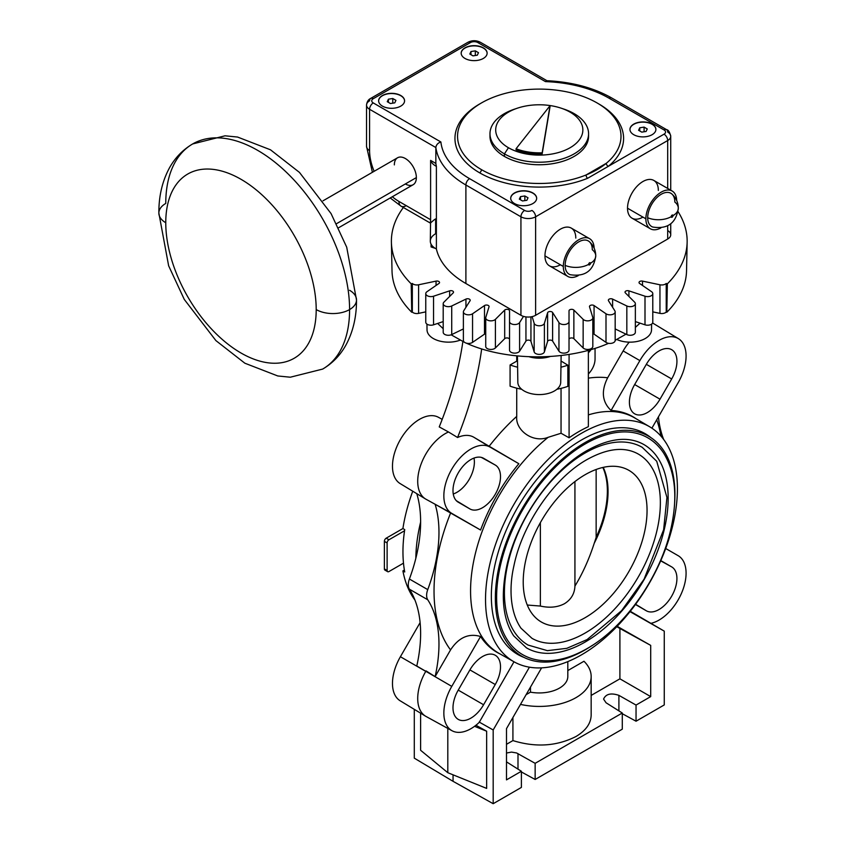 <?xml version="1.0" encoding="UTF-8"?>
<svg xmlns="http://www.w3.org/2000/svg" width="846" height="846" viewBox="0 0 846 846"><rect width="100%" height="100%" fill="white"/><g stroke="black" fill="none" stroke-linecap="round" stroke-linejoin="round"><path stroke-width="1.27" d="M158.858 213.086C158.752 196.23 162.295 181.16 169.454 167.899C175.111 157.726 182.852 149.742 192.687 143.936A129.977 75.04 60 0 1 292.853 178.76A129.977 75.04 60 0 1 349.588 309.573A23.614 13.631 180 0 1 316.203 309.573A106.374 61.409 60 0 0 240.983 179.289A106.374 61.409 60 0 0 165.763 222.72A23.614 13.631 180 0 1 158.858 213.086A23.614 13.631 180 0 1 165.763 203.442A129.977 75.04 60 0 1 192.687 143.936A129.977 75.04 60 0 1 292.853 178.76A129.977 75.04 60 0 1 349.588 309.573A129.977 75.04 60 0 1 322.664 369.078L290.305 377.21L277.774 375.962L244.854 363.209L215.899 340.6L184.28 299.421L168.64 265.803L158.858 213.086A23.614 13.631 180 0 0 165.763 222.72A106.374 61.409 -120 0 0 240.983 352.994A106.374 61.409 -120 0 0 316.203 309.573A23.614 13.631 180 0 0 349.588 309.573A129.977 75.04 60 0 1 322.664 369.078C332.51 363.272 340.251 355.288 345.898 345.115C353.068 331.854 356.6 316.785 356.504 299.928A23.614 13.631 180 0 1 349.588 309.573A23.614 13.631 180 0 0 356.504 299.928A23.614 13.631 180 0 0 349.588 290.294M435.627 218.903L435.627 233.739A18.157 10.48 180 0 0 436.388 248.978L436.388 166.366A103.772 59.918 180 0 1 435.849 163.426L430.603 160.402L430.603 219.717L398.931 201.433A41.507 23.963 -120 0 1 392.322 196.748A41.507 23.963 -120 0 0 398.931 201.433L430.603 219.717L430.603 160.402A18.157 10.48 0 0 0 436.388 166.366A103.772 59.918 180 0 1 435.849 163.426L435.849 147.542A103.772 59.918 0 0 0 465.892 185.01A5.192 2.993 -60 0 1 469.562 178.654A98.591 56.915 0 0 1 440.882 141.98L373.255 102.926A5.192 2.993 -60 0 0 369.586 109.282L435.849 147.542L435.849 163.426L430.603 160.402A18.157 10.48 0 0 0 436.388 166.366L436.388 248.978A18.157 10.48 180 0 1 430.307 241.152L430.603 219.717L430.36 223.08L432.824 220.996A18.157 10.48 0 0 1 435.627 218.903M481.437 169.623A81.724 47.186 0 0 0 586.077 174.974A2.591 1.216 -112 0 0 587.568 178.316A84.314 48.677 0 0 1 479.597 172.796A84.314 48.677 0 0 0 587.568 178.316L608.401 166.292A84.314 48.677 0 0 0 598.957 104.026A84.314 48.677 0 0 0 597.963 103.455A84.314 48.677 0 0 1 598.957 104.026A2.591 1.502 -60 0 1 598.926 104.037A2.591 1.502 -60 0 0 598.957 104.026A84.314 48.677 0 0 1 608.401 166.292L587.568 178.316A2.591 1.216 -112 0 1 586.077 174.974L606.275 163.31A81.724 47.186 0 0 0 621.006 136.291A81.724 47.186 0 0 0 597.117 102.958A81.724 47.186 0 0 0 508.044 92.69A81.724 47.186 0 0 0 457.549 136.291A81.724 47.186 0 0 0 481.437 169.623A2.591 1.502 -60 0 1 479.597 172.796A2.591 1.502 -60 0 0 481.437 169.623A81.724 47.186 0 0 0 586.077 174.974A81.724 47.186 0 0 0 606.275 163.31A81.724 47.186 0 0 0 597.117 102.958A81.724 47.186 0 0 0 481.543 102.895A81.724 47.186 0 0 0 481.437 169.623M480.581 103.455A84.314 48.677 0 0 0 479.597 172.796A84.314 48.677 0 0 1 480.581 103.455M647.698 217.739A18.157 10.48 -0 0 0 671.206 216.671A1.258 0.73 120 0 0 672.094 217.189A1.258 0.73 120 0 0 672.993 215.635A1.258 0.73 120 0 0 672.094 215.117A1.258 0.73 120 0 0 671.206 216.671A1.258 0.73 120 0 0 672.094 217.189A1.258 0.73 120 0 0 672.993 215.635A18.157 10.48 0 0 0 678.312 208.222A18.157 10.48 0 0 0 674.844 202.067A19.194 11.083 -60 0 0 661.276 194.231A19.194 11.083 -60 0 0 647.698 217.739A19.194 11.083 -60 0 1 656.792 197.689A19.194 11.083 -60 0 1 671.893 194.009C676.091 197.827 678.228 202.564 678.312 208.222C676.155 223.09 667.663 229.372 652.816 227.045A19.194 11.083 -60 0 1 647.698 217.739A18.157 10.48 -0 0 0 671.206 216.671L671.206 216.671A1.258 0.73 120 0 1 672.094 215.117A1.258 0.73 120 0 1 672.993 215.635A18.157 10.48 0 0 0 678.312 208.222M565.149 265.401A18.157 10.48 0 0 0 588.647 264.333A1.258 0.73 120 0 0 589.546 264.851A1.258 0.73 120 0 0 590.434 263.296A1.258 0.73 120 0 0 589.546 262.778A1.258 0.73 120 0 0 588.647 264.333A1.258 0.73 120 0 0 589.546 264.851A1.258 0.73 120 0 0 590.434 263.296A18.157 10.48 -0 0 0 595.753 255.883A18.157 10.48 -0 0 0 592.295 249.729A19.194 11.083 -60 0 0 578.717 241.893A19.194 11.083 -60 0 0 565.149 265.401A19.194 11.083 -60 0 1 574.244 245.351A19.194 11.083 -60 0 1 589.334 241.67C593.532 245.488 595.669 250.226 595.753 255.883C593.606 270.752 585.104 277.033 570.257 274.707A19.194 11.083 -60 0 1 565.149 265.401A18.157 10.48 0 0 0 588.647 264.333L588.647 264.333A1.258 0.73 120 0 1 589.546 262.778A1.258 0.73 120 0 1 590.434 263.296A18.157 10.48 -0 0 0 595.753 255.883M165.763 222.72A106.374 61.409 60 0 1 240.983 179.289A106.374 61.409 60 0 1 316.203 309.573A106.374 61.409 -120 0 1 240.983 352.994A106.374 61.409 -120 0 1 165.763 222.72M323.024 200.809L397.578 157.768A15.566 8.989 60 0 1 409.57 161.935A15.566 8.989 60 0 1 416.359 177.597L336.56 223.672L416.359 177.597A15.566 8.989 60 0 1 413.144 184.724L338.59 227.764M372.399 172.298L366.54 146.358L366.54 105.052A10.374 5.996 0 0 0 369.586 109.282L369.586 150.588A10.374 5.996 180 0 1 366.54 146.358A10.374 5.996 180 0 0 369.586 150.588A41.507 23.963 -120 0 0 374.122 171.304A41.507 23.963 -120 0 1 369.586 150.588L369.586 109.282A5.192 2.993 -60 0 1 373.255 102.926A5.192 2.993 0 0 1 373.255 98.696A5.192 2.993 -120 0 0 370.654 98.432A5.192 2.993 -120 0 0 369.586 100.811A10.374 5.996 0 0 0 366.54 105.052A10.374 5.996 0 0 0 369.586 109.282L435.849 147.542C436.219 144.803 437.89 142.953 440.882 141.98A98.591 56.915 0 0 0 469.562 178.654L524.605 210.432A5.192 2.993 0 0 0 531.944 210.432A5.192 2.993 -120 0 1 535.613 216.788A5.192 2.993 -120 0 0 531.944 210.432A5.192 2.993 0 0 1 524.605 210.432A5.192 2.993 120 0 0 520.935 216.788L520.935 315.294L465.892 283.516A103.772 59.918 180 0 1 436.388 248.978A103.772 59.918 180 0 0 465.892 283.516L465.892 185.01L520.935 216.788A10.374 5.996 0 0 0 535.613 216.788L667.695 140.531A10.374 5.996 0 0 0 670.73 136.291A10.374 5.996 0 0 0 667.695 132.061A5.192 2.993 120 0 0 666.616 129.681A5.192 2.993 120 0 0 664.025 129.935A5.192 2.993 0 0 1 664.025 134.176L608.401 166.292A2.591 1.734 50.4 0 1 606.275 163.31A2.591 1.734 50.4 0 0 608.401 166.292L664.025 134.176A5.192 2.993 60 0 1 667.695 140.531L667.695 188.447L667.695 140.531A10.374 5.996 0 0 0 670.73 136.291C669.715 132.039 668.34 129.84 666.616 129.681A5.192 2.993 120 0 0 664.025 129.935L608.993 98.168A98.591 56.915 0 0 0 545.448 81.607L477.821 42.554A5.192 2.993 0 0 0 470.482 42.554L373.255 98.696A5.192 2.993 0 0 0 373.255 102.926L440.882 141.98C437.89 142.953 436.219 144.803 435.849 147.542A103.772 59.918 0 0 0 465.892 185.01L520.935 216.788A10.374 5.996 0 0 0 535.613 216.788L667.695 140.531A5.192 2.993 60 0 0 664.025 134.176A5.192 2.993 0 0 0 664.025 129.935L608.993 98.168A5.192 2.993 -60 0 1 611.584 97.903C593.374 87.635 571.769 81.903 546.78 80.698L545.448 81.607A98.591 56.915 0 0 1 608.993 98.168A5.192 2.993 -60 0 1 611.584 97.903L666.616 129.681M394.352 164.885A15.566 8.989 60 0 1 405.361 158.53A15.566 8.989 60 0 1 416.359 177.597A15.566 8.989 60 0 1 405.361 183.952M400.771 95.513A12.976 7.487 180 0 1 400.771 106.11A12.976 7.487 180 0 1 382.424 106.11A12.976 7.487 180 0 1 382.424 95.513A12.976 7.487 180 0 1 400.771 95.513L400.771 95.725A12.976 7.487 0 0 0 386.717 94.086A12.976 7.487 0 0 0 378.627 100.917A12.976 7.487 0 0 1 386.717 94.086A12.976 7.487 0 0 1 400.771 95.725A12.976 7.487 0 0 1 404.568 100.917A12.976 7.487 0 0 0 400.771 95.725L400.771 95.513A12.976 7.487 180 0 1 404.568 100.811A12.976 7.487 180 0 1 396.563 107.728A12.976 7.487 180 0 1 382.424 106.11A12.976 7.487 180 0 1 378.627 100.811A12.976 7.487 180 0 1 386.633 93.895A12.976 7.487 180 0 1 400.771 95.513M532.853 192.962A12.976 7.487 180 0 1 532.853 203.548A12.976 7.487 180 0 1 514.516 203.548A12.976 7.487 180 0 1 514.516 192.962A12.976 7.487 180 0 1 532.853 192.962L532.853 193.174A12.976 7.487 0 0 0 518.81 191.524A12.976 7.487 0 0 0 510.709 198.355A12.976 7.487 0 0 1 518.81 191.524A12.976 7.487 0 0 1 532.853 193.174A12.976 7.487 0 0 1 536.65 198.355A12.976 7.487 0 0 0 532.853 193.174L532.853 192.962A12.976 7.487 180 0 1 536.66 198.25A12.976 7.487 180 0 1 528.644 205.176A12.976 7.487 180 0 1 514.516 203.548A12.976 7.487 180 0 1 510.709 198.25A12.976 7.487 180 0 1 518.714 191.333A12.976 7.487 180 0 1 532.853 192.962M483.32 47.852A12.976 7.487 180 0 1 483.32 58.448A12.976 7.487 180 0 1 464.983 58.448A12.976 7.487 180 0 1 464.983 47.852A12.976 7.487 180 0 1 483.32 47.852L483.32 48.063A12.976 7.487 0 0 0 469.276 46.424A12.976 7.487 0 0 0 461.176 53.256A12.976 7.487 0 0 1 469.276 46.424A12.976 7.487 0 0 1 483.32 48.063A12.976 7.487 0 0 1 487.127 53.256A12.976 7.487 0 0 0 483.32 48.063L483.32 47.852A12.976 7.487 180 0 1 487.127 53.15A12.976 7.487 180 0 1 479.111 60.066A12.976 7.487 180 0 1 464.983 58.448A12.976 7.487 180 0 1 461.176 53.15A12.976 7.487 180 0 1 469.192 46.234A12.976 7.487 180 0 1 483.32 47.852M652.097 124.108A12.976 7.487 180 0 1 652.097 134.704A12.976 7.487 180 0 1 633.76 134.704A12.976 7.487 180 0 1 633.76 124.108A12.976 7.487 180 0 1 652.097 124.108L652.097 124.32A12.976 7.487 0 0 0 638.053 122.681A12.976 7.487 0 0 0 629.953 129.512A12.976 7.487 0 0 1 638.053 122.681A12.976 7.487 0 0 1 652.097 124.32A12.976 7.487 0 0 1 655.904 129.512A12.976 7.487 0 0 0 652.097 124.32L652.097 124.108A12.976 7.487 180 0 1 655.904 129.406A12.976 7.487 180 0 1 647.888 136.322A12.976 7.487 180 0 1 633.76 134.704A12.976 7.487 180 0 1 629.953 129.406A12.976 7.487 180 0 1 637.969 122.49A12.976 7.487 180 0 1 652.097 124.108M546.78 80.698L545.448 81.607L477.821 42.554A5.192 2.993 -60 0 1 480.412 42.3C476.235 40.206 472.068 40.206 467.891 42.3A5.192 2.993 60 0 1 470.482 42.554A5.192 2.993 0 0 1 477.821 42.554A5.192 2.993 -60 0 1 480.412 42.3L546.939 80.708M370.654 98.432L467.891 42.3A5.192 2.993 60 0 1 470.482 42.554L373.255 98.696A5.192 2.993 -120 0 0 370.654 98.432C368.317 99.542 366.942 101.753 366.54 105.052M667.695 230.556A10.374 5.996 180 0 1 667.695 239.027L667.695 225.85L667.695 239.027L535.613 315.294A10.374 5.996 180 0 1 520.935 315.294L465.892 283.516L465.892 185.01A5.192 2.993 -60 0 1 469.562 178.654L524.605 210.432A5.192 2.993 120 0 0 520.935 216.788L520.935 315.294A10.374 5.996 180 0 0 535.613 315.294L535.613 216.788L535.613 315.294L667.695 239.027A10.374 5.996 180 0 0 670.73 234.797L670.73 223.862M560.369 264.766A21.795 12.584 -60 0 1 544.961 255.873A21.795 12.584 -60 0 1 560.369 229.181A21.795 12.584 -60 0 1 575.788 238.075M642.928 217.105A21.795 12.584 -60 0 1 627.521 208.211A21.795 12.584 -60 0 1 642.928 181.52A21.795 12.584 -60 0 1 658.336 190.413M589.62 238.688A21.795 12.584 120 0 1 594.125 248.153A21.795 12.584 120 0 0 578.495 239.904A21.795 12.584 120 0 0 563.309 266.458L544.961 255.873A21.795 12.584 -60 0 1 554.479 233.94A21.795 12.584 -60 0 1 571.272 228.103L589.62 238.688A21.795 12.584 120 0 0 572.827 244.536A21.795 12.584 120 0 0 563.309 266.458A21.795 12.584 120 0 0 567.825 276.441A21.795 12.584 120 0 0 578.273 275.616A21.795 12.584 120 0 1 563.309 266.458L544.961 255.873A21.795 12.584 -60 0 0 549.477 265.845L567.825 276.441M672.168 191.027A21.795 12.584 120 0 1 676.673 200.491A21.795 12.584 120 0 0 661.054 192.243A21.795 12.584 120 0 0 645.868 218.797L627.521 208.211A21.795 12.584 -60 0 1 637.027 186.279A21.795 12.584 -60 0 1 653.821 180.441L672.168 191.027A21.795 12.584 120 0 0 655.375 196.864A21.795 12.584 120 0 0 645.868 218.797A21.795 12.584 120 0 0 650.373 228.78A21.795 12.584 120 0 0 660.821 227.955A21.795 12.584 120 0 1 645.868 218.797L627.521 208.211A21.795 12.584 -60 0 0 632.036 218.183L650.373 228.78M588.52 135.022A49.29 28.457 180 0 1 559.153 162.337A49.29 28.457 180 0 1 504.417 156.415A49.29 28.457 180 0 1 490.035 135.022M586.077 174.974A81.724 47.186 0 0 0 606.275 163.31L586.077 174.974M517.35 108.193A43.59 25.169 0 0 0 508.457 147.733A43.59 25.169 0 0 0 570.098 147.733A43.59 25.169 0 0 0 570.098 112.148A43.59 25.169 0 0 0 561.205 108.193A43.59 25.169 0 0 0 517.35 108.193L514.474 109.155A49.29 28.457 0 0 0 504.417 153.877A49.29 28.457 0 0 0 558.138 160.042A49.29 28.457 0 0 0 588.573 133.753L588.573 136.291A49.29 28.457 180 0 1 558.138 162.58A49.29 28.457 180 0 1 504.417 156.415A49.29 28.457 180 0 1 489.982 136.291L489.982 133.753A49.29 28.457 0 0 0 504.417 153.877L504.417 156.415L504.417 153.877L508.457 147.733A43.59 25.169 0 0 0 570.098 147.733A43.59 25.169 0 0 0 570.098 112.148L574.138 113.628A49.29 28.457 0 0 0 562.579 108.669M515.975 108.669A49.29 28.457 0 0 0 489.982 133.753M588.573 133.753A49.29 28.457 0 0 0 574.138 113.628L570.098 112.148A43.59 25.169 0 0 0 508.457 112.148A43.59 25.169 0 0 0 508.457 147.733L504.417 153.877A49.29 28.457 0 0 0 574.138 153.877A49.29 28.457 0 0 0 574.138 113.628A49.29 28.457 0 0 0 564.081 109.155L561.205 108.193M550.016 106.786L542.17 153.845A41.507 23.963 180 0 1 516.06 149.805L516.06 148.748A41.507 23.963 0 0 0 542.17 152.788L550.016 105.729L516.06 148.748L516.06 149.805A41.507 23.963 180 0 0 542.17 153.845L550.016 105.729L542.17 152.788A41.507 23.963 0 0 1 516.06 148.748L550.016 105.729L550.016 106.786M406.27 205.673A10.374 5.996 -60 0 1 401.089 206.181A10.374 5.996 -60 0 1 398.931 201.433A10.374 5.996 -60 0 0 401.089 206.181L390.207 197.964M387.257 101.689L388.42 99.183L392.766 98.517L395.939 100.346L394.775 102.852L390.44 103.529L387.257 101.689L388.42 99.183L392.766 98.517L395.939 100.346L394.775 102.852L390.44 103.529L387.257 101.689M388.42 102.366L388.42 99.183L388.42 102.366M392.766 103.17L392.766 98.517L392.766 103.17M519.338 199.138L520.502 196.632L524.848 195.955L528.02 197.795L526.857 200.301L522.521 200.967L519.338 199.138L520.502 196.632L524.848 195.955L528.02 197.795L526.857 200.301L522.521 200.967L519.338 199.138M520.502 199.804L520.502 196.632L520.502 199.804M524.848 200.608L524.848 195.955L524.848 200.608M472.988 55.868L469.816 54.028L470.979 51.521L475.315 50.855L478.487 52.685L477.324 55.191L472.988 55.868L469.816 54.028L470.979 51.521L475.315 50.855L478.487 52.685L477.324 55.191L472.988 55.868M475.315 55.508L475.315 50.855L475.315 55.508M470.979 54.704L470.979 51.521L470.979 54.704M641.765 132.124L638.593 130.295L639.745 127.788L644.092 127.112L647.264 128.952L646.101 131.458L641.765 132.124L638.593 130.295L639.745 127.788L644.092 127.112L647.264 128.952L646.101 131.458L641.765 132.124M644.092 131.764L644.092 127.112L644.092 131.764M639.745 130.961L639.745 127.788L639.745 130.961M517.435 355.997L517.837 382.307A21.446 12.383 180 0 0 524.118 390.958A21.446 12.383 0 0 0 554.437 390.958A21.446 12.383 0 0 0 560.718 382.307L561.131 355.553M616.766 339.479A21.446 12.383 0 0 0 645.244 338.527A21.446 12.383 0 0 0 651.526 329.887L651.61 324.113M460.087 340.177A21.446 12.383 180 0 1 433.311 338.527A21.446 12.383 -0 0 1 427.029 329.887L426.944 324.113A5.192 2.993 180 0 1 425.771 322.22L425.771 293.625A5.192 2.993 0 0 0 426.987 295.55A5.192 2.993 0 0 0 433.554 296.216L449.638 290.855A2.591 1.502 180 0 1 453.53 292.156A2.591 1.502 180 0 1 453.181 292.906L443.896 302.191A5.192 2.993 0 0 0 443.198 303.682A5.192 2.993 0 0 0 445.059 305.977A5.192 2.993 0 0 0 451.722 305.977L465.945 299.093A2.591 1.502 180 0 1 468.716 298.881A2.591 1.502 180 0 1 470.207 300.235A2.591 1.502 180 0 1 470.059 300.753L463.703 310.82A5.192 2.993 0 0 0 463.386 311.846A5.192 2.993 0 0 0 465.987 314.437A5.192 2.993 0 0 0 472.554 313.771L484.494 305.565A2.591 1.502 180 0 1 487.359 305.12A2.591 1.502 180 0 1 489.073 306.527A2.591 1.502 180 0 1 489.03 306.781L485.805 317.345A5.192 2.993 0 0 0 485.731 317.863A5.192 2.993 0 0 0 489.147 320.676A5.192 2.993 0 0 0 495.407 319.354L504.692 310.08A2.591 1.502 180 0 1 507.611 309.382A2.591 1.502 180 0 1 509.535 310.82L509.535 321.543A5.192 2.993 0 0 0 513.818 324.494A5.192 2.993 0 0 0 519.603 322.569L523.505 316.372M532.123 316.615L534.164 323.299A5.192 2.993 0 0 0 539.272 325.784A5.192 2.993 0 0 0 544.39 323.299L547.616 312.745A2.591 1.502 180 0 1 549.942 311.518A2.591 1.502 180 0 1 552.607 312.491L558.952 322.569A5.192 2.993 0 0 0 564.726 324.494A5.192 2.993 0 0 0 569.02 321.543L569.02 310.82A2.591 1.502 180 0 1 570.944 309.382A2.591 1.502 180 0 1 573.863 310.08L583.148 319.354A5.192 2.993 0 0 0 589.408 320.676A5.192 2.993 0 0 0 592.824 317.863A5.192 2.993 0 0 0 592.75 317.345L589.525 306.781A2.591 1.502 180 0 1 589.482 306.527A2.591 1.502 180 0 1 591.195 305.12A2.591 1.502 180 0 1 594.061 305.565L606 313.771A5.192 2.993 0 0 0 612.567 314.437A5.192 2.993 0 0 0 615.169 311.846A5.192 2.993 0 0 0 614.852 310.82L608.496 300.753A2.591 1.502 180 0 1 608.348 300.235A2.591 1.502 180 0 1 609.839 298.881A2.591 1.502 180 0 1 612.61 299.093L626.833 305.977A5.192 2.993 0 0 0 633.495 305.977A5.192 2.993 0 0 0 635.357 303.682A5.192 2.993 0 0 0 634.659 302.191L625.374 292.906A2.591 1.502 180 0 1 625.025 292.156A2.591 1.502 180 0 1 628.916 290.855L645.001 296.216A5.192 2.993 0 0 0 651.568 295.55A5.192 2.993 0 0 0 652.784 293.625A5.192 2.993 0 0 0 651.568 291.701L639.629 283.484A2.591 1.502 180 0 1 639.026 282.522A2.591 1.502 180 0 1 642.505 281.115L659.954 284.785A5.192 2.993 0 0 0 666.225 283.463L667.346 283.844A147.881 85.383 0 0 0 687.142 242.199A147.881 85.383 0 0 0 678.016 211.595M652.784 293.625L652.784 322.22A5.192 2.993 180 0 1 651.568 324.145A5.192 2.993 180 0 1 645.001 324.811L635.357 321.596M635.357 303.682L635.357 332.288A5.192 2.993 180 0 1 633.495 334.582A5.192 2.993 180 0 1 626.833 334.582L615.169 328.925M411.738 312.259A147.267 85.023 180 0 1 392.015 270.794L391.402 242.199A147.881 85.383 0 0 0 411.209 283.844L411.738 312.259L412.33 312.058A5.192 2.993 180 0 0 418.601 313.38L418.601 284.785L436.05 281.115A2.591 1.502 180 0 1 439.529 282.522A2.591 1.502 180 0 1 438.926 283.484L426.987 291.701A5.192 2.993 0 0 0 425.771 293.625M403.362 207.503A147.881 85.383 0 0 0 391.402 242.199M463.386 328.925L451.722 334.582A5.192 2.993 180 0 1 445.059 334.582A5.192 2.993 180 0 1 443.198 332.288L443.198 303.682M485.731 333.684A2.591 1.502 0 0 0 484.494 334.159L472.554 342.366A5.192 2.993 180 0 1 465.987 343.042A5.192 2.993 180 0 1 463.386 340.441L463.386 311.846M509.535 339.426A2.591 1.502 0 0 0 507.611 337.977A2.591 1.502 0 0 0 504.692 338.675L495.407 347.96A5.192 2.993 180 0 1 489.147 349.271A5.192 2.993 180 0 1 485.731 346.458L485.731 317.863M509.535 321.543L509.535 350.138A5.192 2.993 180 0 0 513.818 353.089A5.192 2.993 180 0 0 519.603 351.164L519.603 322.569M569.02 321.543L569.02 350.138A5.192 2.993 180 0 1 564.726 353.089A5.192 2.993 180 0 1 558.952 351.164L552.607 341.097A2.591 1.502 0 0 0 549.942 340.113A2.591 1.502 0 0 0 547.616 341.34L544.39 351.904A5.192 2.993 180 0 1 539.272 354.379A5.192 2.993 180 0 1 534.164 351.904L530.939 341.34A2.591 1.502 0 0 0 528.613 340.113A2.591 1.502 0 0 0 525.948 341.097L519.603 351.164M592.824 317.863L592.824 346.458A5.192 2.993 180 0 1 589.408 349.271A5.192 2.993 180 0 1 583.148 347.96L573.863 338.675A2.591 1.502 0 0 0 570.944 337.977A2.591 1.502 0 0 0 569.02 339.426M615.169 311.846L615.169 340.441A5.192 2.993 180 0 1 612.567 343.042A5.192 2.993 180 0 1 606 342.366L594.061 334.159A2.591 1.502 0 0 0 592.824 333.684M495.259 494.297A25.348 14.636 -60 0 1 469.911 508.932L458.236 502.186A25.348 14.636 -60 0 1 458.088 502.101A25.348 14.636 -60 0 1 458.236 472.925A25.348 14.636 -60 0 1 483.426 458.204A25.348 14.636 -60 0 1 483.584 458.289L495.259 465.036A25.348 14.636 -60 0 1 495.259 494.297M453.255 493.99A24.714 14.266 120 0 0 469.266 479.291A24.714 14.266 120 0 0 473.993 458.077M480.57 530.019A135.995 78.519 -60 0 1 518.852 463.714L490.056 447.09A38.282 22.102 120 0 0 451.775 469.192A38.282 22.102 120 0 0 451.775 513.395L480.57 530.019L435.119 504.248A129.724 74.892 -60 0 1 438.968 532.377A129.724 74.892 -60 0 1 427.748 589.62A12.976 7.487 120 0 0 426.617 595.341A12.976 7.487 120 0 0 427.748 599.772A129.724 74.892 -60 0 1 438.968 644.06A129.724 74.892 -60 0 1 435.119 676.62L450.548 649.908C458.722 637.472 468.726 632.998 480.57 636.499L451.775 686.381A38.282 22.102 120 0 0 451.775 730.584A38.282 22.102 120 0 0 452.007 730.722A38.282 22.102 120 0 0 479.185 722.421L513.987 661.784M451.775 686.381L416.771 666.035A129.724 74.892 120 0 0 420.621 633.464A129.724 74.892 120 0 0 409.401 589.186A12.976 7.487 -60 0 1 408.28 584.755A12.976 7.487 -60 0 1 409.401 579.024A129.724 74.892 120 0 0 420.621 521.781A129.724 74.892 120 0 0 416.782 493.662M483.584 704.75A25.348 14.636 -60 0 1 458.236 719.386A25.348 14.636 -60 0 1 458.088 719.29A25.348 14.636 -60 0 1 458.236 690.114L469.911 669.895A25.348 14.636 -60 0 1 495.1 655.174A25.348 14.636 -60 0 1 495.259 655.259A25.348 14.636 -60 0 1 495.259 684.53L483.584 704.75L458.236 690.114M400.401 700.932A38.282 22.102 -60 0 1 400.169 700.795A38.282 22.102 -60 0 1 400.401 656.729L425.771 671.375A38.916 22.472 120 0 0 425.538 716.171A38.916 22.472 120 0 0 425.771 716.308A38.916 22.472 120 0 0 426.014 716.446A38.916 22.472 120 0 0 426.257 716.573M435.119 504.248L425.771 499.119A38.916 22.472 -60 0 1 425.538 498.971A38.916 22.472 -60 0 1 425.771 454.175A38.916 22.472 -60 0 1 448.496 431.978L457.57 437.498A38.694 22.334 -60 0 1 473.749 437.202L518.852 463.714M634.659 413.821A25.348 14.636 -60 0 1 634.5 413.726A25.348 14.636 -60 0 1 634.659 384.549L646.333 364.33A25.348 14.636 -60 0 1 671.523 349.61A25.348 14.636 -60 0 1 671.682 349.694A25.348 14.636 -60 0 1 671.682 378.966L660.007 399.185A25.348 14.636 -60 0 1 634.659 413.821M660.789 560.602L671.682 566.894A25.348 14.636 -60 0 1 671.682 596.155A25.348 14.636 -60 0 1 646.333 610.791L635.452 604.499M651.272 623.259A38.282 22.102 120 0 0 678.154 599.888A38.282 22.102 120 0 0 678.386 555.822A38.282 22.102 120 0 0 678.154 555.685L665.696 548.494M663.645 439.434A129.724 74.892 -60 0 1 658.442 416.824M653.26 323.405A38.916 22.472 120 0 0 653.017 323.257A38.916 22.472 120 0 0 652.784 323.119A38.916 22.472 120 0 0 652.594 323.013M651.896 428.171L678.154 382.699A38.282 22.102 120 0 0 678.386 338.633A38.282 22.102 120 0 0 678.154 338.495A38.282 22.102 120 0 0 639.872 360.597L611.066 410.469C602.119 401.966 600.988 391.074 607.661 377.771L623.153 350.942A38.694 22.334 -60 0 1 629.234 342.144M530.474 687.1L530.474 692.144A28.542 16.476 180 0 0 559.46 688.115A28.542 16.476 180 0 0 567.814 676.472L567.814 661.614M520.491 704.39A51.892 29.959 0 0 0 575.967 697.654A51.892 29.959 0 0 0 591.164 676.472A51.892 29.959 0 0 0 583.973 661.255L567.814 670.582M512.919 717.503L512.919 740.588L506.49 744.311M591.164 676.472L591.164 715.124C590.931 723.478 585.866 730.616 575.967 736.517C556.763 746.257 535.751 747.61 512.919 740.588M400.401 483.732A38.282 22.102 -60 0 1 400.169 483.595A38.282 22.102 -60 0 1 400.401 439.529A38.282 22.102 -60 0 1 438.45 417.3A38.282 22.102 -60 0 1 438.683 417.427M500.166 654A135.995 78.519 -60 0 1 480.57 636.499M674.653 502.63A126.974 73.306 120 0 0 648.628 436.229A126.974 73.306 120 0 0 585.136 442.511A126.974 73.306 120 0 0 502.186 554.405A126.974 73.306 120 0 0 521.654 656.158A126.974 73.306 120 0 0 585.136 649.865A126.974 73.306 120 0 0 592.168 645.487M522.553 654.603A125.176 72.27 -60 0 1 503.359 554.289A125.176 72.27 -60 0 1 585.136 443.981A125.176 72.27 -60 0 1 647.729 437.784C654.053 441.453 659.33 446.519 663.571 452.991C675.341 472.036 677.847 497.036 671.1 527.978C660.8 575.893 625.099 627.267 587.082 648.596C571.907 657.331 557.429 661.371 543.65 660.715C535.92 660.271 528.887 658.241 522.553 654.603M640.856 431.735A127.249 73.465 120 0 0 640.094 431.185M513.025 651.283A127.249 73.465 120 0 0 513.882 651.663M523.97 657.405A127.45 73.581 -60 0 1 516.969 653.99A127.45 73.581 -60 0 1 498.421 551.603A127.45 73.581 -60 0 1 581.466 440.005A127.45 73.581 -60 0 1 644.409 433.247A127.45 73.581 -60 0 1 650.87 437.615M581.466 654.857A135.688 78.34 120 0 0 670 535.677A135.688 78.34 120 0 0 649.728 426.807A135.688 78.34 120 0 0 581.466 433.289A135.688 78.34 120 0 0 492.721 553.231A135.688 78.34 120 0 0 514.051 661.815A135.688 78.34 120 0 0 581.466 654.857M514.051 661.815L499.119 653.408A135.868 78.445 -60 0 1 470.566 590.973A135.868 78.445 -60 0 1 548.145 437.319L561.046 433.247L569.083 437.794A135.72 78.361 -60 0 1 578.717 431.672A135.72 78.361 -60 0 1 588.361 426.67L588.361 350.318M548.145 437.319C532.948 443.41 515.246 430.223 516.726 416.38L516.726 388.177M561.046 433.247L561.046 388.367M516.726 355.923L516.726 361.147L510.085 364.975L510.085 386.157A55.783 32.201 180 0 0 521.686 389.276M481.67 348.901A259.436 149.784 -60 0 1 457.57 437.498M529.427 667.187L493.186 729.971L479.185 722.05M493.186 729.971L493.186 803.7L521.39 787.415L521.39 771.266L506.49 779.875L506.49 728.649L541.588 667.864M569.083 437.794L569.083 354.453M556.869 389.276A55.783 32.201 180 0 0 567.856 386.368L567.856 365.186L561.046 361.02M517.519 361.39A46.699 26.966 180 0 1 516.726 361.147M451.161 334.815L464.655 342.408M466.209 343.106C506.035 361.316 567.433 361.411 608.56 343.328M615.169 340.282L626.008 334.181M635.357 327.381L640.031 323.161M437.646 323.447L443.198 328.713M462.878 341.562A259.436 149.784 120 0 1 439.233 426.913L448.496 431.978M414.91 599.983A135.688 78.34 -60 0 1 402.908 570.902L404.726 571.97A135.709 78.35 -60 0 1 404.726 529.607L402.908 528.539A135.688 78.34 -60 0 1 412.742 491.219M493.186 803.7L453.054 781.323L414.297 758.153L414.297 709.36M506.49 753.035L511.492 752.094L516.589 752.961L535.148 763.325L622.286 713.009L622.286 729.167L535.148 779.473L521.39 771.954M617.157 626.304L650.701 645.382L650.701 696.607L636.044 705.067L636.044 721.215L664.258 704.93L664.258 631.137L629.984 611.637M636.044 721.215L622.286 713.707M535.148 763.325L535.148 779.473M636.044 705.067L618.902 695.359C610.96 692.705 605.852 693.953 603.579 699.082L606.064 702.772L622.286 713.009M650.701 696.607L619.907 678.82L591.164 695.423M521.39 771.266L506.49 761.865M619.907 678.82L619.907 628.472L650.701 645.382M619.907 628.472L616.787 626.696M526.106 694.661L530.474 692.144M664.258 631.137L630.27 611.288M611.066 410.469A135.995 78.519 -60 0 1 636.023 418.696M595.055 348.341L595.055 358.715A55.783 32.201 180 0 1 588.361 374.017M588.361 352.835A55.783 32.201 0 0 0 591.016 349.567M402.908 570.902L404.388 570.056M402.908 528.539L386.199 538.183A2.591 1.502 -60 0 0 384.37 541.366L387.119 542.952L387.119 570.49A2.591 1.502 120 0 0 387.658 571.674A2.591 1.502 120 0 0 388.949 571.547L403.489 563.161M387.119 542.952A2.591 1.502 120 0 1 388.949 539.769L404.557 530.77M387.658 571.674L384.898 570.088A2.591 1.502 -60 0 1 384.37 568.903L384.37 541.366M453.054 774.82L453.054 781.323M474.543 726.312L486.651 731.208L486.651 788.409L447.809 772.705L420.61 750.275L420.61 713.178M400.401 656.729L420.113 622.603M426.046 670.899L435.119 676.62M486.651 731.208L475.949 725.244M447.809 728.417L447.809 772.705M431.164 244.335L431.196 246.99M411.209 283.844L412.33 283.463A5.192 2.993 0 0 0 418.601 284.785M435.267 248.343L431.069 246.947L431.069 244.156M687.142 242.199L686.54 270.794A147.267 85.023 180 0 1 666.817 312.259L666.225 312.058A5.192 2.993 180 0 1 659.954 313.38L652.784 311.867M666.225 312.058L666.225 283.463M443.198 321.596L433.554 324.811A5.192 2.993 180 0 1 426.987 324.145M425.771 311.867L418.601 313.38M412.33 283.463L412.33 312.058M666.817 312.259L667.346 283.844M537.929 356.959A25.422 14.678 0 0 0 541.747 356.906M529.332 356.811A22.007 12.701 0 0 0 550.037 356.557M510.085 364.975A55.783 32.201 0 0 0 517.604 367.206M560.951 367.206A55.783 32.201 0 0 0 567.856 365.186M585.136 642.04A117.393 67.775 120 0 0 661.836 538.595A117.393 67.775 120 0 0 643.838 444.52C628.652 436.018 609.733 438.017 587.082 450.527C550.767 470.757 515.711 521.57 506.405 567.782C500.589 596.969 503.021 619.674 513.723 635.885L526.445 647.856A117.393 67.775 120 0 0 585.136 642.04M528.063 645.054A114.157 65.903 -60 0 1 510.561 553.58A114.157 65.903 -60 0 1 585.136 452.98A114.157 65.903 -60 0 1 642.22 447.333L656.739 461.271L666.934 497.469L663.634 529.712L644.07 579.224L621.62 610.643L587.082 639.587L566.778 648.343L547.394 650.659L528.063 645.054M585.136 633.041A106.374 61.409 120 0 0 654.635 539.304A106.374 61.409 120 0 0 638.328 454.069C624.676 446.402 607.597 448.221 587.082 459.526C554.172 477.863 522.342 523.981 513.903 565.889C509.229 586.024 509.387 611.372 520.977 628.187L531.954 638.307A106.374 61.409 120 0 0 585.136 633.041M585.136 617.686A87.561 50.549 -60 0 1 538.733 620.308A87.561 50.549 -60 0 1 528.697 549.382A87.561 50.549 -60 0 1 585.136 474.701A87.561 50.549 -60 0 1 626.125 468.938A87.561 50.549 -60 0 1 643.045 538.056A87.561 50.549 -60 0 1 585.136 617.686M540.361 522.659L540.361 606.053C549.551 608.126 557.599 607.333 564.504 603.684C571.124 599.528 574.603 593.659 574.931 586.098L574.931 481.564M603.219 467.373A83.12 47.989 120 0 1 594.241 543.248C589.07 559.195 582.63 573.482 574.931 586.098M594.241 543.248A78.033 30.075 107.2 0 0 596.144 537.4L596.144 469.477M540.361 606.053L527.28 605.038M602.838 467.457A83.31 48.106 -60 0 1 596.144 537.4M645.001 296.216L645.001 324.811M626.833 305.977L626.833 334.582M534.164 323.299L534.164 351.904M558.952 322.569L558.952 351.164M583.148 319.354L583.148 347.96M606 313.771L606 342.366M456.343 500.705L469.911 508.932M427.748 589.62L409.401 579.024M469.911 669.895L495.259 684.53M409.401 589.186L427.748 599.772M671.682 566.894L660.684 560.845M450.548 649.908A161.808 93.42 -60 0 1 434.03 591.068A161.808 93.42 -60 0 1 450.548 513.152M490.056 447.09L473.749 437.202M489.231 446.149A161.808 93.42 -60 0 1 516.726 416.38M425.771 499.119L451.775 513.395M588.361 414.9A135.868 78.445 -60 0 1 634.986 418.083L649.728 426.807M420.621 522.088A135.868 78.445 120 0 0 415.851 558.244M618.902 710.873L618.902 695.359M588.361 378.141A161.808 93.42 -60 0 1 607.661 377.771M656.729 419.796A161.808 93.42 -60 0 1 660.99 436.166M623.153 350.942L639.872 360.597M635.61 604.287L646.333 610.791M388.949 539.769L386.199 538.183M387.119 570.49L384.37 568.903M646.333 364.33L671.682 378.966M660.007 399.185L634.659 384.549M517.995 769.13L517.995 753.617M495.259 465.036L481.353 457.39M659.954 284.785L659.954 313.38M642.505 285.462L642.505 281.115M594.061 334.159L594.061 305.565M573.863 338.675L573.863 310.08M552.607 341.097L552.607 312.491M547.616 312.745L547.616 341.34M544.39 351.904L544.39 323.299M530.939 341.34L530.939 316.848M525.948 316.89L525.948 341.097M504.692 310.08L504.692 338.675M495.407 347.96L495.407 319.354M484.494 305.565L484.494 334.159M472.554 342.366L472.554 313.771M465.945 299.093L465.945 307.267M451.722 334.582L451.722 305.977M449.638 290.855L449.638 296.449M433.554 324.811L433.554 296.216M436.05 281.115L436.05 285.462M612.61 307.267L612.61 299.093M628.916 296.449L628.916 290.855M192.687 143.936L225.047 135.804L237.578 137.052L270.498 149.805L299.463 172.415L331.072 213.594L346.712 247.212L356.504 299.928M670.73 190.202L670.73 136.291M430.307 223.058L401.089 206.181M678.386 338.633L653.017 323.257M400.169 483.595L425.538 498.971M639.46 430.931L648.628 436.229M512.486 650.86L521.654 656.158M438.45 417.3L442.194 419.352M452.007 730.722L426.014 716.446M400.169 700.795L425.538 716.171"/></g></svg>

